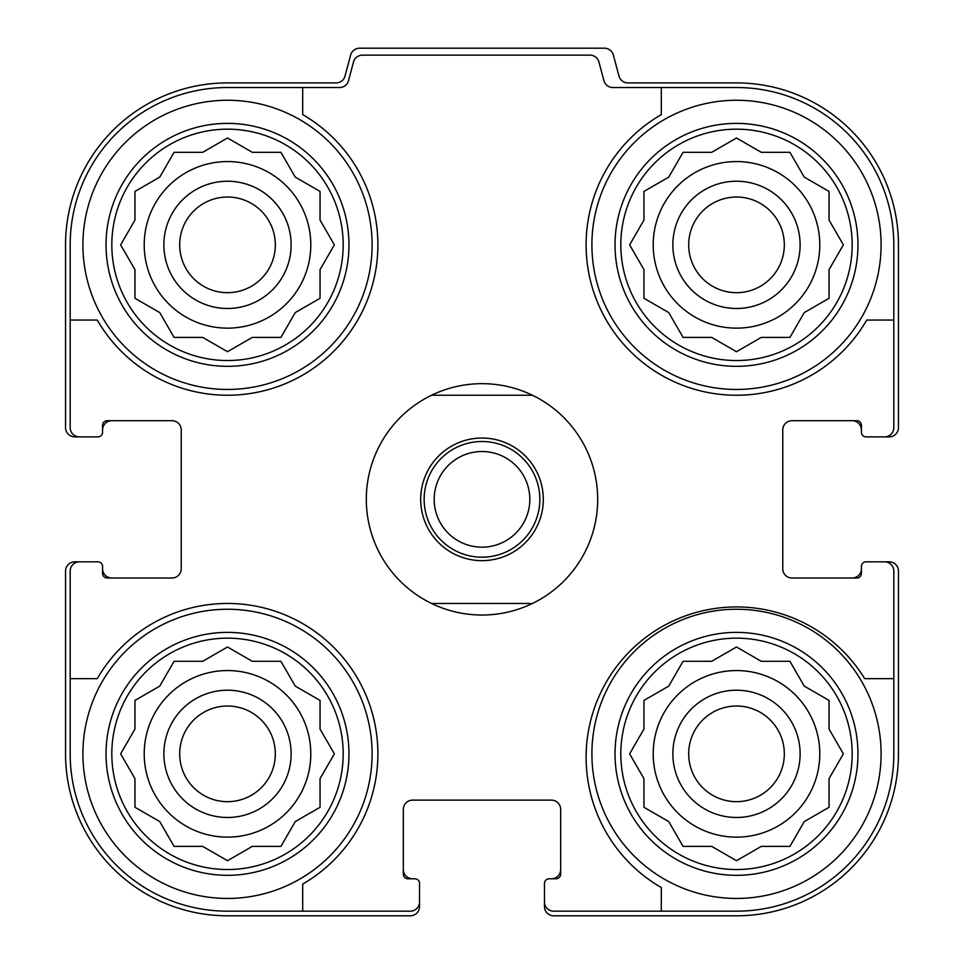 <?xml version="1.0" encoding="UTF-8"?>
<svg xmlns="http://www.w3.org/2000/svg" width="964" height="964" viewBox="0 0 964 964"><rect width="100%" height="100%" fill="white"/><g stroke="black" fill="none" stroke-linecap="round" stroke-linejoin="round"><path stroke-width="1.45" d="M144.214 244.856A83.29 83.29 0 0 0 227.504 328.146A83.29 83.29 0 0 0 310.794 244.856A83.29 83.29 0 0 0 227.504 161.566A83.29 83.29 0 0 0 144.214 244.856M653.206 244.856A83.29 83.29 0 0 0 736.496 328.146A83.29 83.29 0 0 0 819.786 244.856A83.29 83.29 0 0 0 736.496 161.566A83.29 83.29 0 0 0 653.206 244.856M653.206 753.848A83.29 83.29 0 0 0 736.496 837.138A83.29 83.29 0 0 0 819.786 753.848A83.29 83.29 0 0 0 736.496 670.558A83.29 83.29 0 0 0 653.206 753.848M144.214 753.848A83.29 83.29 0 0 0 227.504 837.138A83.29 83.29 0 0 0 310.794 753.848A83.29 83.29 0 0 0 227.504 670.558A83.29 83.29 0 0 0 144.214 753.848M227.504 87.531L302.696 87.531L302.696 114.62A150.384 150.384 0 0 1 333.845 351.197A150.384 150.384 0 0 1 97.268 320.048L70.179 320.048L70.179 244.856A157.325 157.325 0 0 1 227.504 87.531M70.179 753.848L70.179 678.656L97.268 678.656A150.384 150.384 0 0 1 333.845 647.507A150.384 150.384 0 0 1 302.696 884.084L302.696 911.173L227.504 911.173A157.325 157.325 0 0 1 70.179 753.848M893.821 244.856L893.821 320.048L866.732 320.048A150.384 150.384 0 0 1 630.155 351.197A150.384 150.384 0 0 1 661.304 114.62L661.304 87.531L736.496 87.531A157.325 157.325 0 0 1 893.821 244.856M893.821 678.656L893.821 753.848A157.325 157.325 0 0 1 736.496 911.173L661.304 911.173L661.304 887.555A150.384 150.384 0 0 1 628.745 652.423A150.384 150.384 0 0 1 864.672 678.656L893.821 678.656L893.821 571.074A9.254 9.254 0 0 0 884.566 561.819L866.058 561.819A4.627 4.627 0 0 0 861.43 566.446L861.43 573.387A4.627 4.627 0 0 1 856.803 578.014L792.022 578.014A9.254 9.254 0 0 1 782.768 568.76L782.768 429.944A9.254 9.254 0 0 1 792.022 420.69L856.803 420.69A4.627 4.627 0 0 1 861.43 425.317L861.43 432.258A4.627 4.627 0 0 0 866.058 436.885L884.566 436.885A9.254 9.254 0 0 0 893.821 427.63L893.821 320.048M661.304 87.531L612.875 87.531A9.254 9.254 0 0 1 603.934 80.675L598.933 61.997A9.254 9.254 0 0 0 589.992 55.141L362.44 55.141A9.254 9.254 0 0 0 353.499 61.997L348.498 80.675A9.254 9.254 0 0 1 339.557 87.531L302.696 87.531M70.179 320.048L70.179 427.63A9.254 9.254 0 0 0 79.434 436.885L97.942 436.885A4.627 4.627 0 0 0 102.57 432.258L102.57 425.317A4.627 4.627 0 0 1 107.197 420.69L171.978 420.69A9.254 9.254 0 0 1 181.232 429.944L181.232 568.76A9.254 9.254 0 0 1 171.978 578.014L107.197 578.014A4.627 4.627 0 0 1 102.57 573.387L102.57 566.446A4.627 4.627 0 0 0 97.942 561.819L79.434 561.819A9.254 9.254 0 0 0 70.179 571.074L70.179 678.656M302.696 911.173L410.278 911.173A9.254 9.254 0 0 0 419.533 901.918L419.533 883.41A4.627 4.627 0 0 0 414.906 878.782L407.965 878.782A4.627 4.627 0 0 1 403.338 874.155L403.338 809.374A9.254 9.254 0 0 1 412.592 800.12L551.408 800.12A9.254 9.254 0 0 1 560.662 809.374L560.662 874.155A4.627 4.627 0 0 1 556.035 878.782L549.094 878.782A4.627 4.627 0 0 0 544.467 883.41L544.467 901.918A9.254 9.254 0 0 0 553.722 911.173L661.304 911.173M884.566 436.885L889.194 436.885A9.254 9.254 0 0 0 898.448 427.63L898.448 244.856A161.952 161.952 0 0 0 736.496 82.904L627.913 82.904A9.254 9.254 0 0 1 618.972 76.048L613.357 55.056A9.254 9.254 0 0 0 604.416 48.2L359.584 48.2A9.254 9.254 0 0 0 350.643 55.056L345.028 76.048A9.254 9.254 0 0 1 336.087 82.904L227.504 82.904A161.952 161.952 0 0 0 65.552 244.856L65.552 427.63A9.254 9.254 0 0 0 74.806 436.885L79.434 436.885M95.629 436.885L97.942 436.885M97.942 561.819L95.629 561.819M79.434 561.819L74.806 561.819A9.254 9.254 0 0 0 65.552 571.074L65.552 753.848A161.952 161.952 0 0 0 227.504 915.8L410.278 915.8A9.254 9.254 0 0 0 419.533 906.546L419.533 901.918M419.533 885.723L419.533 883.41M544.467 883.41L544.467 885.723M544.467 901.918L544.467 906.546A9.254 9.254 0 0 0 553.722 915.8L736.496 915.8A161.952 161.952 0 0 0 898.448 753.848L898.448 571.074A9.254 9.254 0 0 0 889.194 561.819L884.566 561.819M868.371 561.819L866.058 561.819M866.058 436.885L868.371 436.885M111.824 420.69A9.254 9.254 0 0 0 102.57 429.944L102.57 432.258M102.57 566.446L102.57 568.76A9.254 9.254 0 0 0 111.824 578.014M403.338 869.528A9.254 9.254 0 0 0 412.592 878.782L414.906 878.782M549.094 878.782L551.408 878.782A9.254 9.254 0 0 0 560.662 869.528M852.176 578.014A9.254 9.254 0 0 0 861.43 568.76L861.43 566.446M861.43 432.258L861.43 429.944A9.254 9.254 0 0 0 852.176 420.69M852.176 753.848A115.68 115.68 0 0 1 678.656 854.032A115.68 115.68 0 0 1 678.656 653.664A115.68 115.68 0 0 1 852.176 753.848M881.096 753.848A144.6 144.6 0 0 1 664.196 879.072A144.6 144.6 0 0 1 664.196 628.624A144.6 144.6 0 0 1 881.096 753.848M758.005 848.284L761.295 846.392L789.926 846.392L804.241 821.593L829.04 807.278L829.04 778.647L843.355 753.848L829.04 729.049L829.04 700.418L804.241 686.103L789.926 661.304L761.295 661.304L736.496 646.989L711.697 661.304L683.066 661.304L668.751 686.103L643.952 700.418L643.952 729.049L629.637 753.848L643.952 778.647L643.952 807.278L668.751 821.593L683.066 846.392L711.697 846.392L736.496 860.707L761.295 846.392L789.926 846.392M800.12 753.848A63.624 63.624 0 0 1 704.684 808.953A63.624 63.624 0 0 1 704.684 698.743A63.624 63.624 0 0 1 800.12 753.848M784.322 753.848A47.826 47.826 0 0 1 712.589 795.264A47.826 47.826 0 0 1 712.589 712.432A47.826 47.826 0 0 1 784.322 753.848M852.176 244.856A115.68 115.68 0 0 1 678.656 345.04A115.68 115.68 0 0 1 678.656 144.672A115.68 115.68 0 0 1 852.176 244.856M881.096 244.856A144.6 144.6 0 0 1 664.196 370.08A144.6 144.6 0 0 1 664.196 119.632A144.6 144.6 0 0 1 881.096 244.856M758.005 339.292L761.295 337.4L789.926 337.4L804.241 312.601L829.04 298.286L829.04 269.655L843.355 244.856L829.04 220.057L829.04 191.426L804.241 177.111L789.926 152.312L761.295 152.312L736.496 137.997L711.697 152.312L683.066 152.312L668.751 177.111L643.952 191.426L643.952 220.057L629.637 244.856L643.952 269.655L643.952 298.286L668.751 312.601L683.066 337.4L711.697 337.4L736.496 351.715L761.295 337.4L789.926 337.4M800.12 244.856A63.624 63.624 0 0 1 704.684 299.961A63.624 63.624 0 0 1 704.684 189.751A63.624 63.624 0 0 1 800.12 244.856M784.322 244.856A47.826 47.826 0 0 1 712.589 286.272A47.826 47.826 0 0 1 712.589 203.44A47.826 47.826 0 0 1 784.322 244.856M343.184 753.848A115.68 115.68 0 0 1 169.664 854.032A115.68 115.68 0 0 1 169.664 653.664A115.68 115.68 0 0 1 343.184 753.848M372.104 753.848A144.6 144.6 0 0 1 155.204 879.072A144.6 144.6 0 0 1 155.204 628.624A144.6 144.6 0 0 1 372.104 753.848M343.184 244.856A115.68 115.68 0 0 1 169.664 345.04A115.68 115.68 0 0 1 169.664 144.672A115.68 115.68 0 0 1 343.184 244.856M372.104 244.856A144.6 144.6 0 0 1 155.204 370.08A144.6 144.6 0 0 1 155.204 119.632A144.6 144.6 0 0 1 372.104 244.856M249.013 848.284L252.303 846.392L280.934 846.392L295.249 821.593L320.048 807.278L320.048 778.647L334.363 753.848L320.048 729.049L320.048 700.418L295.249 686.103L280.934 661.304L252.303 661.304L227.504 646.989L202.705 661.304L174.074 661.304L159.759 686.103L134.96 700.418L134.96 729.049L120.645 753.848L134.96 778.647L134.96 807.278L159.759 821.593L174.074 846.392L202.705 846.392L227.504 860.707L252.303 846.392L280.934 846.392L282.838 843.102M291.128 753.848A63.624 63.624 0 0 1 195.692 808.953A63.624 63.624 0 0 1 195.692 698.743A63.624 63.624 0 0 1 291.128 753.848M275.33 753.848A47.826 47.826 0 0 1 203.597 795.264A47.826 47.826 0 0 1 203.597 712.432A47.826 47.826 0 0 1 275.33 753.848M249.013 339.292L252.303 337.4L280.934 337.4L295.249 312.601L320.048 298.286L320.048 269.655L334.363 244.856L320.048 220.057L320.048 191.426L295.249 177.111L280.934 152.312L252.303 152.312L227.504 137.997L202.705 152.312L174.074 152.312L159.759 177.111L134.96 191.426L134.96 220.057L120.645 244.856L134.96 269.655L134.96 298.286L159.759 312.601L174.074 337.4L202.705 337.4L227.504 351.715L252.303 337.4L280.934 337.4M291.128 244.856A63.624 63.624 0 0 1 195.692 299.961A63.624 63.624 0 0 1 195.692 189.751A63.624 63.624 0 0 1 291.128 244.856M275.33 244.856A47.826 47.826 0 0 1 203.597 286.272A47.826 47.826 0 0 1 203.597 203.44A47.826 47.826 0 0 1 275.33 244.856M320.048 778.647L321.94 775.357M321.94 732.339L320.048 729.049L320.048 700.418M298.539 687.995L295.249 686.103M252.303 661.304L249.013 659.412M205.995 659.412L202.705 661.304L174.074 661.304M138.25 698.514L134.96 700.418M134.96 729.049L133.068 732.339M133.068 775.357L134.96 778.647L134.96 807.278M202.705 846.392L205.995 848.284M829.04 778.647L830.932 775.357M830.932 732.339L829.04 729.049L829.04 700.418L825.75 698.514M761.295 661.304L758.005 659.412M714.987 659.412L711.697 661.304L683.066 661.304M668.751 686.103L665.461 687.995M643.952 729.049L642.06 732.339M642.06 775.357L643.952 778.647L643.952 807.278M681.162 843.102L683.066 846.392M711.697 846.392L714.987 848.284M829.04 269.655L830.932 266.365M830.932 223.347L829.04 220.057L829.04 191.426M761.295 152.312L758.005 150.42M714.987 150.42L711.697 152.312L683.066 152.312L681.162 155.602M643.952 220.057L642.06 223.347M642.06 266.365L643.952 269.655L643.952 298.286M665.461 310.709L668.751 312.601M711.697 337.4L714.987 339.292M825.75 300.19L829.04 298.286M320.048 269.655L321.94 266.365M321.94 223.347L320.048 220.057L320.048 191.426M282.838 155.602L280.934 152.312M252.303 152.312L249.013 150.42M205.995 150.42L202.705 152.312L174.074 152.312M134.96 220.057L133.068 223.347M133.068 266.365L134.96 269.655L134.96 298.286L138.25 300.19M202.705 337.4L205.995 339.292M295.249 312.601L298.539 310.709M431.571 395.24L532.429 395.24A115.68 115.68 0 0 1 532.429 603.464L431.571 603.464A115.68 115.68 0 0 1 431.571 395.24A115.68 115.68 0 0 1 532.429 395.24M482 438.042A61.31 61.31 0 0 1 535.092 530.007A61.31 61.31 0 0 1 428.908 530.007A61.31 61.31 0 0 1 482 438.042M532.429 603.464A115.68 115.68 0 0 1 431.571 603.464M482 441.512A57.84 57.84 0 0 1 532.092 528.272A57.84 57.84 0 0 1 431.908 528.272A57.84 57.84 0 0 1 482 441.512M482 451.526A47.826 47.826 0 0 1 523.416 523.259A47.826 47.826 0 0 1 440.584 523.259A47.826 47.826 0 0 1 482 451.526M857.96 753.848A121.464 121.464 0 0 1 675.764 859.044A121.464 121.464 0 0 1 675.764 648.651A121.464 121.464 0 0 1 857.96 753.848M857.96 244.856A121.464 121.464 0 0 1 675.764 350.053A121.464 121.464 0 0 1 675.764 139.66A121.464 121.464 0 0 1 857.96 244.856M348.968 753.848A121.464 121.464 0 0 1 166.772 859.044A121.464 121.464 0 0 1 166.772 648.651A121.464 121.464 0 0 1 348.968 753.848M348.968 244.856A121.464 121.464 0 0 1 166.772 350.053A121.464 121.464 0 0 1 166.772 139.66A121.464 121.464 0 0 1 348.968 244.856"/></g></svg>
